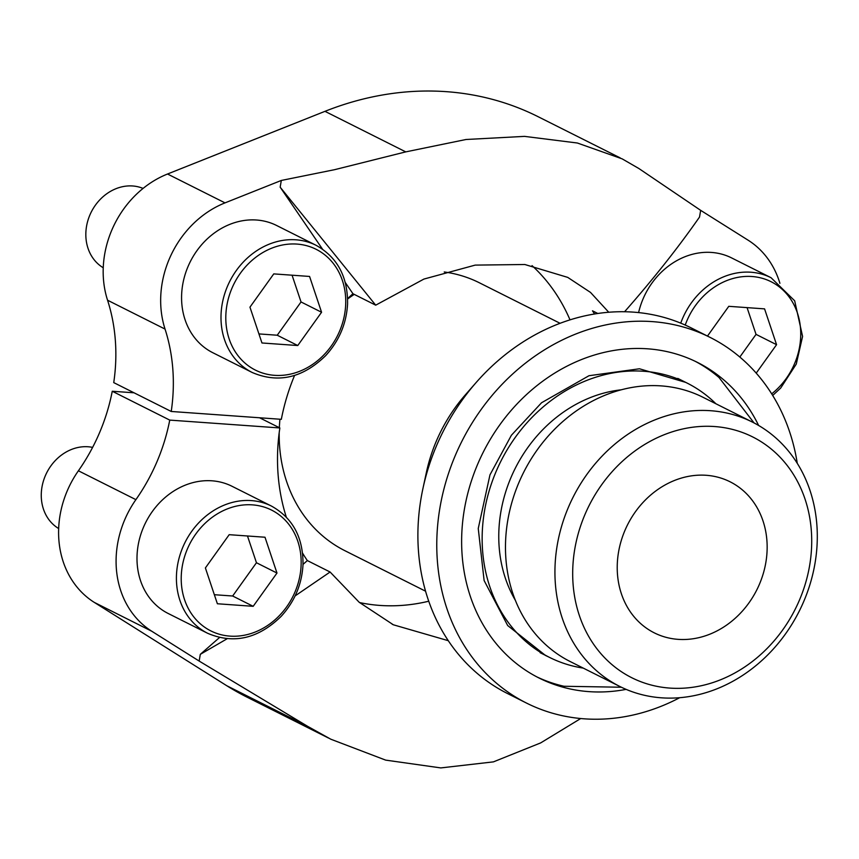 <?xml version="1.0" encoding="UTF-8"?>
<svg xmlns="http://www.w3.org/2000/svg" width="859" height="859" viewBox="0 0 859 859"><rect width="100%" height="100%" fill="white"/><g stroke="black" fill="none" stroke-linecap="round" stroke-linejoin="round"><path stroke-width="1.29" d="M608.752 312.247L590.52 292.425L567.724 277.382L524.838 264.508L475.199 265.109L423.916 279.068L375.705 305.17L352.963 293.746A194.359 166.421 116.7 0 0 347.616 298.588M597.778 313.481L592.485 310.818A194.359 166.421 116.7 0 1 594.578 313.975M570 319.849A194.359 166.421 116.7 0 0 532.054 265.635M294.562 375.458A194.359 166.421 116.7 0 0 281.333 419.321L171.231 411.472A179.091 153.353 116.7 0 0 165.046 329.083L107.558 300.221A179.091 153.353 116.7 0 1 113.742 382.609L171.231 411.472M448.301 640.696L393.336 624.783L359.169 602.256L330.092 572.008L307.35 560.583A194.359 166.421 116.7 0 1 302.593 553.196M219.485 637.561L200.308 654.343L199.159 661.065L151.796 631.258A94.737 81.122 116.7 0 1 135.894 499.648A179.091 153.353 116.7 0 0 169.749 420.105L279.851 427.954A194.359 166.421 116.7 0 0 286.294 517.075M279.851 427.954L259.558 417.764M359.524 602.556A194.359 166.421 116.7 0 0 428.759 601.214M620.241 157.916L538.088 116.684A324.67 278.005 116.7 0 0 324.97 111.337L167.526 174.012A94.737 81.122 116.7 0 0 107.558 300.221M135.894 499.648L78.405 470.786A179.091 153.353 116.7 0 0 112.261 391.253L134.036 392.799M78.405 470.786A94.737 81.122 116.7 0 0 94.307 602.406L226.787 685.74A324.67 278.005 116.7 0 0 246.758 697.014L328.503 738.042M169.749 420.105L112.261 391.253M252.192 372.484L212.774 352.695A71.157 60.935 -63.3 0 1 185.608 272.979A71.157 60.935 -63.3 0 1 256.508 220.011A71.157 60.935 -63.3 0 1 276.63 225.498L316.048 245.287C337.362 257.206 347.874 276.781 347.573 304.011C346.424 323.671 339.133 340.873 325.69 355.615C302.755 377.971 278.252 383.586 252.192 372.484A71.157 60.935 -63.3 0 1 225.026 292.769A71.157 60.935 -63.3 0 1 295.925 239.801A71.157 60.935 -63.3 0 1 316.048 245.287M352.963 293.746L345.318 282.557M322.458 249.089L280.163 187.176L281.312 180.454L225.015 202.874A94.737 81.122 116.7 0 0 165.046 329.083M207.62 633.276L168.192 613.487A71.157 60.935 -63.3 0 1 141.026 533.772A71.157 60.935 -63.3 0 1 211.926 480.804A71.157 60.935 -63.3 0 1 232.048 486.291L271.465 506.08C292.79 517.988 303.302 537.562 303.002 564.793C301.853 584.453 294.551 601.654 281.108 616.408C258.172 638.752 233.669 644.379 207.62 633.276A71.157 60.935 -63.3 0 1 180.444 553.561A71.157 60.935 -63.3 0 1 251.354 500.593A71.157 60.935 -63.3 0 1 271.465 506.08M303.012 564.384L307.35 560.583M638.602 312.59A71.157 60.935 -63.3 0 1 711.51 252.439A71.157 60.935 -63.3 0 1 731.632 257.925L771.049 277.715L794.672 300.79L802.585 336.438L796.261 364.087L780.691 388.043L772.692 395.462M779.908 283.309A94.737 81.122 116.7 0 0 748.039 240.144L700.665 210.348L638.849 168.504L622.152 158.861L577.377 143.013L524.516 136.377L466.05 139.491L405.749 151.882L334.666 169.663L281.312 180.454M624.579 311.742C653.055 279.4 678.03 247.843 699.516 217.059L700.665 210.348M375.705 305.17L280.163 187.176M200.308 654.343L227.098 638.774M295.12 595.899L330.092 572.008M199.159 661.065L307.565 726.295L226.787 685.74M307.565 726.295L330.812 739.212L385.648 760.118L440.817 767.914L493.442 761.869L540.665 742.906L580.716 718.532M444.232 271.981A149.885 128.345 -63.3 0 1 479.376 282.783L560.057 323.285M425.57 591.196L344.888 550.694A149.885 128.345 -63.3 0 1 279.196 432.711M279.336 427.696A149.885 128.345 -63.3 0 1 279.937 419.224M347.627 298.996A149.885 128.345 -63.3 0 1 354.219 294.379M714.538 426.536A134.723 115.353 -63.3 0 1 782.678 629.958A134.723 115.353 -63.3 0 1 579.342 615.474A134.723 115.353 -63.3 0 1 714.538 426.536M710.651 410.72A147.877 126.627 -63.3 0 1 752.452 422.113A147.877 126.627 -63.3 0 1 799.278 611.082A147.877 126.627 -63.3 0 1 619.769 686.438A147.877 126.627 -63.3 0 1 563.311 520.79A147.877 126.627 -63.3 0 1 710.651 410.72M706.205 475.285A84.504 72.36 -63.3 0 1 730.096 481.802A84.504 72.36 -63.3 0 1 756.854 589.789A84.504 72.36 -63.3 0 1 654.268 632.847A84.504 72.36 -63.3 0 1 622.013 538.185A84.504 72.36 -63.3 0 1 706.205 475.285M679.652 697.723A204.592 175.182 -63.3 0 1 526.481 703.059L507.594 693.578A204.592 175.182 -63.3 0 1 422.939 488.503L426.375 472.493A149.885 128.345 -63.3 0 1 465.353 394.85L476.144 382.523A204.592 175.182 -63.3 0 1 633.33 312.128A204.592 175.182 -63.3 0 1 691.173 327.891L710.06 337.372A204.592 175.182 -63.3 0 1 797.281 463.388M422.939 488.503A204.592 175.182 -63.3 0 1 476.144 382.523M526.481 703.059A204.592 175.182 -63.3 0 1 448.366 473.889A204.592 175.182 -63.3 0 1 652.217 321.61A204.592 175.182 -63.3 0 1 710.06 337.372M626.125 689.38A176.567 151.195 -63.3 0 1 539.055 678.019A176.567 151.195 -63.3 0 1 471.634 480.235A176.567 151.195 -63.3 0 1 647.568 348.808A176.567 151.195 -63.3 0 1 697.487 362.423A176.567 151.195 -63.3 0 1 758.615 425.463M695.114 361.252A176.567 151.195 -63.3 0 1 719.004 377.488L754.062 422.939M621.379 687.232L563.998 686.266A176.567 151.195 -63.3 0 1 536.703 676.817M583.261 668.109A153.439 131.384 -63.3 0 1 549.427 657.35A153.439 131.384 -63.3 0 1 490.843 485.475A153.439 131.384 -63.3 0 1 643.735 371.26A153.439 131.384 -63.3 0 1 687.114 383.082A153.439 131.384 -63.3 0 1 715.944 403.794M515.421 600.42A134.723 115.353 -63.3 0 1 515.175 468.466A134.723 115.353 -63.3 0 1 621.143 389.825M619.769 686.438L570.322 661.613A147.877 126.627 -63.3 0 1 513.854 495.965A147.877 126.627 -63.3 0 1 661.205 385.895A147.877 126.627 -63.3 0 1 703.006 397.287L752.452 422.113M756.21 373.139L776.568 344.684L764.574 308.875L728.776 306.319L707.472 336.084M58.68 528.543A44.475 38.086 -63.3 0 1 44.228 478.56A44.475 38.086 -63.3 0 1 88.09 446.766A44.475 38.086 -63.3 0 1 92.622 447.389M229.192 534.685L205.387 567.949L217.381 603.759L253.18 606.314L276.985 573.05L264.991 537.229L229.192 534.685M103.252 267.761A44.475 38.086 -63.3 0 1 88.799 217.778A44.475 38.086 -63.3 0 1 132.673 185.973A44.475 38.086 -63.3 0 1 143.077 188.422M273.763 273.892L249.958 307.157L261.963 342.977L297.762 345.533L321.567 312.257L309.573 276.448L273.763 273.892M258.924 333.915L277.232 335.225L297.762 345.533M277.232 335.225L301.037 301.96L321.567 312.257M301.037 301.96L292.071 275.202M214.342 594.707L232.649 596.006L253.18 606.314M232.649 596.006L256.454 562.742L276.985 573.05M256.454 562.742L247.489 535.984M739.824 357.043L756.038 334.376L776.568 344.684M756.038 334.376L747.072 307.629M405.749 151.882L324.97 111.337M225.015 202.874L167.526 174.012M151.796 631.258L94.307 602.406M685.224 325.078A67.603 57.886 -63.3 0 1 751.99 276.512A67.603 57.886 -63.3 0 1 799.804 322.64A67.603 57.886 -63.3 0 1 771.683 393.851M680.736 323.145A71.157 60.935 -63.3 0 1 750.938 272.228A71.157 60.935 -63.3 0 1 771.049 277.715M252.406 504.867A67.603 57.886 -63.3 0 1 286.595 606.948A67.603 57.886 -63.3 0 1 184.556 599.679A67.603 57.886 -63.3 0 1 252.406 504.867M296.978 244.085A67.603 57.886 -63.3 0 1 331.177 346.156A67.603 57.886 -63.3 0 1 229.138 338.886A67.603 57.886 -63.3 0 1 296.978 244.085M393.336 624.772L392.155 624.182M687.114 383.082L677.783 378.4M549.427 657.35L540.118 652.679M685.686 382.373L639.461 368.779L588.973 375.727L541.557 402.742L511.395 435.255L489.963 474.877L478.248 528.489L484.122 580.534L507.69 625.545L545.54 655.481L547.988 656.63"/></g></svg>
